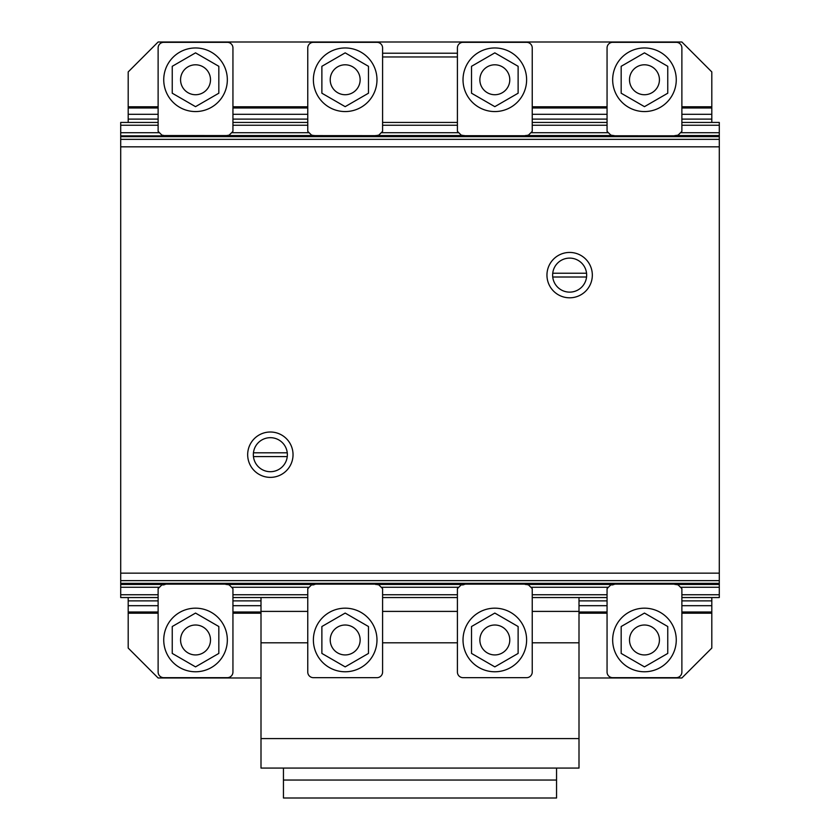 <?xml version="1.0" encoding="UTF-8"?>
<svg xmlns="http://www.w3.org/2000/svg" width="840" height="840" viewBox="0 0 840 840"><rect width="100%" height="100%" fill="white"/><g stroke="black" fill="none" stroke-linecap="round" stroke-linejoin="round"><path stroke-width="1.26" d="M172.242 653.425L195.531 666.876L218.831 653.425L218.831 626.525L195.531 613.074L172.242 626.525L172.242 653.425M208.499 632.489A14.963 14.963 0 0 0 188.055 627.018A14.963 14.963 0 0 0 182.574 647.451A14.963 14.963 0 0 0 203.018 652.932A14.963 14.963 0 0 0 208.499 632.489M163.737 639.975A31.805 31.805 0 0 0 195.531 671.769A31.805 31.805 0 0 1 163.737 639.975A31.805 31.805 0 0 1 195.531 608.171A31.805 31.805 0 0 0 163.737 639.975M227.335 639.975A31.805 31.805 0 0 1 195.531 671.769A31.805 31.805 0 0 0 227.335 639.975A31.805 31.805 0 0 0 195.531 608.171A31.805 31.805 0 0 1 227.335 639.975M321.877 653.425L345.177 666.876L368.477 653.425L368.477 626.525L345.177 613.074L321.877 626.525L321.877 653.425M358.134 632.489A14.963 14.963 0 0 0 337.701 627.018A14.963 14.963 0 0 0 332.22 647.451A14.963 14.963 0 0 0 352.663 652.932A14.963 14.963 0 0 0 358.134 632.489M313.383 639.975A31.805 31.805 0 0 0 345.177 671.769A31.805 31.805 0 0 1 313.383 639.975A31.805 31.805 0 0 1 345.177 608.171A31.805 31.805 0 0 0 313.383 639.975M376.981 639.975A31.805 31.805 0 0 1 345.177 671.769A31.805 31.805 0 0 0 376.981 639.975A31.805 31.805 0 0 0 345.177 608.171A31.805 31.805 0 0 1 376.981 639.975M471.524 653.425L494.823 666.876L518.123 653.425L518.123 626.525L494.823 613.074L471.524 626.525L471.524 653.425M507.78 632.489A14.963 14.963 0 0 0 487.337 627.018A14.963 14.963 0 0 0 481.866 647.451A14.963 14.963 0 0 0 502.299 652.932A14.963 14.963 0 0 0 507.78 632.489M463.019 639.975A31.805 31.805 0 0 0 494.823 671.769A31.805 31.805 0 0 1 463.019 639.975A31.805 31.805 0 0 1 494.823 608.171A31.805 31.805 0 0 0 463.019 639.975M526.617 639.975A31.805 31.805 0 0 1 494.823 671.769A31.805 31.805 0 0 0 526.617 639.975A31.805 31.805 0 0 0 494.823 608.171A31.805 31.805 0 0 1 526.617 639.975M621.17 653.425L644.469 666.876L667.758 653.425L667.758 626.525L644.469 613.074L621.17 626.525L621.17 653.425M657.426 632.489A14.963 14.963 0 0 0 636.982 627.018A14.963 14.963 0 0 0 631.501 647.451A14.963 14.963 0 0 0 651.945 652.932A14.963 14.963 0 0 0 657.426 632.489M612.665 639.975A31.805 31.805 0 0 0 644.469 671.769A31.805 31.805 0 0 1 612.665 639.975A31.805 31.805 0 0 1 644.469 608.171A31.805 31.805 0 0 0 612.665 639.975M676.263 639.975A31.805 31.805 0 0 1 644.469 671.769A31.805 31.805 0 0 0 676.263 639.975A31.805 31.805 0 0 0 644.469 608.171A31.805 31.805 0 0 1 676.263 639.975M260.998 597.555L260.998 768.075L579.001 768.075L579.001 642.821L532.235 642.821M457.411 642.821L382.589 642.821M307.766 642.821L260.998 642.821M579.001 642.821L579.001 611.394L532.235 611.394M579.001 738.591L260.998 738.591M457.411 611.394L382.589 611.394M307.766 611.394L260.998 611.394M579.001 611.394L579.001 597.555M283.447 768.075L283.447 798L556.553 798L556.553 780.045L283.447 780.045M556.553 780.045L556.553 768.075M612.665 584.881L610.796 584.881L607.058 588.63L607.058 672.053A5.617 5.617 0 0 0 612.665 677.67L676.263 677.67A5.617 5.617 0 0 0 681.88 672.053L681.88 588.63L678.132 584.881L674.016 584.136L614.912 584.136L612.665 584.881M614.912 135.849L610.796 135.103L607.058 131.365L607.058 47.932A5.617 5.617 0 0 1 612.665 42.326L676.263 42.326A5.617 5.617 0 0 1 681.88 47.932A5.617 5.617 0 0 0 676.263 42.326M674.016 135.849L678.132 135.103L681.88 131.365L681.88 47.932M621.17 66.308L644.469 52.857L667.758 66.308L667.758 93.209L644.469 106.659L621.17 93.209L621.17 66.308M636.982 92.726A14.963 14.963 0 0 1 631.501 72.282A14.963 14.963 0 0 1 651.945 66.801A14.963 14.963 0 0 1 657.426 87.245A14.963 14.963 0 0 1 636.982 92.726M644.469 47.964A31.805 31.805 0 0 1 676.263 79.758A31.805 31.805 0 0 1 644.469 111.562A31.805 31.805 0 0 1 612.665 79.758A31.805 31.805 0 0 1 644.469 47.964M463.029 584.881L461.16 584.881L457.411 588.63L457.411 672.053A5.617 5.617 0 0 0 463.029 677.67L526.617 677.67A5.617 5.617 0 0 0 532.235 672.053L532.235 588.63L528.486 584.881L524.381 584.136L465.266 584.136L463.029 584.881M163.737 584.881L161.868 584.881L158.12 588.63L158.12 672.053A5.617 5.617 0 0 0 163.737 677.67L227.335 677.67A5.617 5.617 0 0 0 232.942 672.053L232.942 588.63L229.204 584.881L225.089 584.136L165.984 584.136L163.737 584.881M313.383 584.881L311.514 584.881L307.766 588.63L307.766 672.053A5.617 5.617 0 0 0 313.383 677.67L376.971 677.67A5.617 5.617 0 0 0 382.589 672.053L382.589 588.63L378.84 584.881L374.735 584.136L315.619 584.136L313.383 584.881M465.266 135.849L461.16 135.103L457.411 131.365L457.411 47.932A5.617 5.617 0 0 1 463.029 42.326L526.617 42.326A5.617 5.617 0 0 1 532.235 47.932A5.617 5.617 0 0 0 526.617 42.326M524.381 135.849L528.486 135.103L532.235 131.365L532.235 47.932M165.984 135.849L161.868 135.103L158.12 131.365L158.12 47.932A5.617 5.617 0 0 1 163.737 42.326L227.335 42.326A5.617 5.617 0 0 1 232.942 47.932A5.617 5.617 0 0 0 227.335 42.326M225.089 135.849L229.204 135.103L232.942 131.365L232.942 47.932M315.619 135.849L311.514 135.103L307.766 131.365L307.766 47.932A5.617 5.617 0 0 1 313.383 42.326L376.971 42.326A5.617 5.617 0 0 1 382.589 47.932A5.617 5.617 0 0 0 376.971 42.326M374.735 135.849L378.84 135.103L382.589 131.365L382.589 47.932M471.524 66.308L494.823 52.857L518.123 66.308L518.123 93.209L494.823 106.659L471.524 93.209L471.524 66.308M487.337 92.726A14.963 14.963 0 0 1 481.866 72.282A14.963 14.963 0 0 1 502.299 66.801A14.963 14.963 0 0 1 507.78 87.245A14.963 14.963 0 0 1 487.337 92.726M494.823 47.964A31.805 31.805 0 0 1 526.617 79.758A31.805 31.805 0 0 1 494.823 111.562A31.805 31.805 0 0 1 463.019 79.758A31.805 31.805 0 0 1 494.823 47.964M321.877 66.308L345.177 52.857L368.477 66.308L368.477 93.209L345.177 106.659L321.877 93.209L321.877 66.308M337.701 92.726A14.963 14.963 0 0 1 332.22 72.282A14.963 14.963 0 0 1 352.663 66.801A14.963 14.963 0 0 1 358.134 87.245A14.963 14.963 0 0 1 337.701 92.726M345.177 47.964A31.805 31.805 0 0 1 376.981 79.758A31.805 31.805 0 0 1 345.177 111.562A31.805 31.805 0 0 1 313.383 79.758A31.805 31.805 0 0 1 345.177 47.964M172.242 66.308L195.531 52.857L218.831 66.308L218.831 93.209L195.531 106.659L172.242 93.209L172.242 66.308M188.055 92.726A14.963 14.963 0 0 1 182.574 72.282A14.963 14.963 0 0 1 203.018 66.801A14.963 14.963 0 0 1 208.499 87.245A14.963 14.963 0 0 1 188.055 92.726M195.531 47.964A31.805 31.805 0 0 1 227.335 79.758A31.805 31.805 0 0 1 195.531 111.562A31.805 31.805 0 0 1 163.737 79.758A31.805 31.805 0 0 1 195.531 47.964M579.001 677.985L681.88 677.985L711.806 648.06L711.806 613.2L681.88 613.2M711.806 597.555L711.806 613.2M711.806 611.993L681.88 611.993M607.058 611.993L579.001 611.993M260.998 611.993L232.942 611.993M158.12 611.993L128.195 611.993L128.195 597.555M158.12 613.2L128.195 613.2L128.195 611.993M607.058 613.2L579.001 613.2M260.998 613.2L232.942 613.2M711.806 605.682L681.88 605.682M607.058 605.682L579.001 605.682M260.998 605.682L232.942 605.682M158.12 605.682L128.195 605.682M711.806 600.884L681.88 600.884M607.058 600.884L579.001 600.884M260.998 600.884L232.942 600.884M158.12 600.884L128.195 600.884M260.998 677.985L158.12 677.985L128.195 648.06L128.195 613.2M681.88 122.43L719.292 122.43L719.292 135.849L120.708 135.849L120.708 597.555L158.12 597.555M165.018 135.534L719.292 135.849L719.292 597.555L681.88 597.555M719.292 594.751L681.88 594.751M607.058 594.751L532.235 594.751M457.411 594.751L382.589 594.751M307.766 594.751L232.942 594.751M158.12 594.751L120.708 594.751M607.058 597.555L532.235 597.555M457.411 597.555L382.589 597.555M307.766 597.555L232.942 597.555M719.292 587.265L680.516 587.265M608.412 587.265L530.87 587.265M458.776 587.265L381.224 587.265M309.131 587.265L231.588 587.265M159.484 587.265L120.708 587.265M719.292 584.462L674.982 584.462M613.946 584.462L525.336 584.462M464.3 584.462L375.701 584.462M314.664 584.462L226.054 584.462M165.018 584.462L120.708 584.462M719.292 583.884L120.708 583.884L719.292 583.884M719.292 135.534L674.982 135.534M613.946 135.534L525.336 135.534M464.3 135.534L375.701 135.534M314.664 135.534L226.054 135.534M719.292 132.72L680.516 132.72M608.412 132.72L530.87 132.72M458.776 132.72L381.224 132.72M309.131 132.72L231.588 132.72M159.484 132.72L120.708 132.72L120.708 135.534M719.292 125.244L681.88 125.244M607.058 125.244L532.235 125.244M457.411 125.244L382.589 125.244M307.766 125.244L232.942 125.244M158.12 125.244L120.708 125.244L120.708 132.72M607.058 122.43L532.235 122.43M457.411 122.43L382.589 122.43M307.766 122.43L232.942 122.43M158.12 122.43L120.708 122.43L120.708 125.244M158.12 106.785L128.195 106.785L128.195 71.925L158.12 42L681.88 42L711.806 71.925L711.806 106.785L681.88 106.785M711.806 122.43L711.806 106.785M711.806 119.112L681.88 119.112M607.058 119.112L532.235 119.112M307.766 119.112L232.942 119.112M158.12 119.112L128.195 119.112L128.195 122.43M711.806 114.303L681.88 114.303M607.058 114.303L532.235 114.303M307.766 114.303L232.942 114.303M158.12 114.303L128.195 114.303L128.195 119.112M711.806 107.992L681.88 107.992M607.058 107.992L532.235 107.992M307.766 107.992L232.942 107.992M158.12 107.992L128.195 107.992L128.195 114.303M607.058 106.785L532.235 106.785M307.766 106.785L232.942 106.785M128.195 106.785L128.195 107.992M457.411 53.224L382.589 53.224M457.411 56.963L382.589 56.963M569.646 297.801A22.68 22.68 0 0 1 546.956 275.121A22.68 22.68 0 0 1 569.646 252.441A22.68 22.68 0 0 1 592.326 275.121A22.68 22.68 0 0 1 569.646 297.801M569.646 258.111A17.01 17.01 0 0 1 586.656 275.121A17.01 17.01 0 0 1 569.646 292.131A17.01 17.01 0 0 1 552.741 277.011A17.01 17.01 0 0 1 569.646 258.111M270.354 477.372A22.68 22.68 0 0 1 247.674 454.692A22.68 22.68 0 0 1 270.354 432.012A22.68 22.68 0 0 1 293.034 454.692A22.68 22.68 0 0 1 270.354 477.372M270.354 437.682A17.01 17.01 0 0 1 287.364 454.692A17.01 17.01 0 0 1 270.354 471.702A17.01 17.01 0 0 1 253.449 456.582A17.01 17.01 0 0 1 270.354 437.682M253.449 452.802L287.259 452.802M287.259 456.582L253.449 456.582A17.01 17.01 0 0 0 270.354 471.702M552.731 273.231L586.551 273.231M586.551 277.011L552.741 277.011A17.01 17.01 0 0 0 569.646 292.131M719.292 583.663L120.708 583.663L719.292 583.663M719.292 135.975L120.708 135.975L719.292 135.986M719.292 136.647L120.708 136.647M719.292 139.346L120.708 139.346M719.292 583.349L120.708 583.349M719.292 580.639L120.708 580.639M719.292 573.153L120.708 573.153M719.292 146.832L120.708 146.832"/></g></svg>
